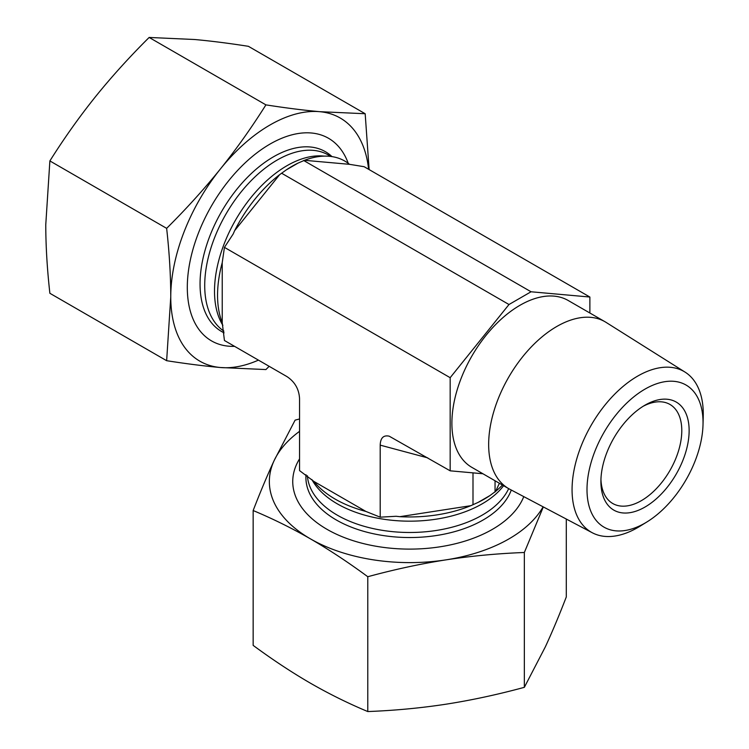 <?xml version="1.0" encoding="UTF-8"?>
<svg xmlns="http://www.w3.org/2000/svg" width="749" height="749" viewBox="0 0 749 749"><rect width="100%" height="100%" fill="white"/><g stroke="black" fill="none" stroke-linecap="round" stroke-linejoin="round"><path stroke-width="1.12" d="M234.587 346.356A116.984 67.541 -60 0 1 214.86 200.264A116.984 67.541 -60 0 1 348.229 163.319M368.611 169.283A140.381 81.051 120 0 0 319.654 111.676L365.175 113.736L248.406 46.316C228.791 43.245 210.881 40.98 194.656 39.51L149.145 37.45C129.53 56.924 111.61 76.716 95.395 96.818C79.254 116.966 64.086 138.34 49.874 160.932L45.764 224.737C45.801 246.327 47.178 269.181 49.874 293.29L166.643 360.7L170.763 296.904A140.381 81.051 120 0 0 220.393 367.516A140.381 81.051 120 0 0 258.424 360.129M365.175 113.736L369.126 169.583M269.153 366.317L265.914 369.566L220.393 367.516C204.177 366.046 186.258 363.771 166.643 360.7M170.763 296.904C170.716 275.304 169.349 252.46 166.643 228.351C186.258 208.877 204.177 189.085 220.393 168.984A140.381 81.051 120 0 0 170.763 296.904M220.393 168.984C236.534 148.836 251.701 127.461 265.914 104.869C285.519 107.94 303.439 110.206 319.654 111.676A140.381 81.051 120 0 0 220.393 168.984M166.643 228.351L49.874 160.932M265.914 104.869L149.145 37.45M643.138 406.286A57.196 33.022 -60 0 1 669.943 404.441A57.196 33.022 -60 0 1 681.787 430.628A57.196 33.022 -60 0 1 656.817 488.179A57.196 33.022 -60 0 1 612.748 503.506A57.196 33.022 -60 0 1 600.941 479.369M689.136 430.628A62.392 36.018 120 0 0 645.02 405.153A62.392 36.018 120 0 0 600.904 481.57A62.392 36.018 120 0 0 645.02 507.036A62.392 36.018 120 0 0 689.136 430.628M645.02 389.106A82.053 47.374 -60 0 1 703.011 424.777A82.053 47.374 -60 0 1 646.893 521.969A82.053 47.374 -60 0 1 587.01 490.67A82.053 47.374 -60 0 1 645.02 389.106M703.011 424.777L703.236 416.444A92.773 53.563 120 0 0 685.073 372.122A92.773 53.563 120 0 0 637.671 376.101A92.773 53.563 120 0 0 576.786 458.791A92.773 53.563 120 0 0 592.319 532.773A92.773 53.563 120 0 0 639.786 526.341L646.893 521.969M685.073 372.122L606.016 322.351A96.349 55.632 120 0 0 604.958 321.714A96.349 55.632 120 0 0 556.788 326.48A96.349 55.632 120 0 0 493.844 411.388A96.349 55.632 120 0 0 508.608 488.591A96.349 55.632 120 0 0 509.685 489.191L592.319 532.773M482.899 473.752L450.168 470.821L450.168 377.693L508.992 304.515L531.05 291.773L589.875 297.035L589.875 312.998M604.958 321.714L568.191 300.489A96.349 55.632 120 0 0 520.021 305.255A96.349 55.632 120 0 0 457.077 390.163A96.349 55.632 120 0 0 471.851 467.367L508.608 488.591M508.992 304.515L281.587 173.216L281.034 173.637M589.875 297.035L364.145 166.709L349.511 164.321L304.506 160.305L298.018 163.113A105.394 60.856 120 0 0 293.542 165.445A105.394 60.856 120 0 0 286.146 169.976L279.658 174.648L234.652 230.636L233.164 234.025L224.438 247.367L222.228 262.656A105.394 60.856 120 0 0 217.566 297.035A105.394 60.856 120 0 0 222.228 322.66L224.438 340.495L286.811 376.513C294.769 381.718 299.02 389.077 299.544 398.571L299.544 470.597L313.897 481.429A105.394 60.847 0 0 0 333.754 498.272A105.394 60.847 0 0 0 365.858 511.427L380.202 517.166L396.118 516.276L399.807 516.679A105.394 60.847 0 0 0 470.784 505.697L478.077 502.42A105.394 60.847 0 0 0 485.708 498.272A105.394 60.847 0 0 0 489.958 495.557L495.641 491.353A105.394 60.847 0 0 0 502.448 485.034M450.168 377.693L224.438 247.367M531.05 291.773L303.645 160.483M472.347 505.013L472.993 504.742L472.993 472.862M399.807 516.679L470.784 505.697M380.202 517.166L380.202 445.14L427.735 457.873M478.077 502.42L489.958 495.557M495.052 492.009L495.052 480.764M495.641 491.353L499.386 483.274M313.897 481.429L365.858 511.427M279.658 174.648A105.394 60.856 120 0 0 234.652 230.636M349.511 164.321A105.394 60.856 120 0 0 304.506 160.305M222.228 262.656L222.228 322.66M450.168 470.821L389.18 436.171C383.451 434.944 380.455 437.94 380.202 445.14M298.018 163.113L286.146 169.976M523.766 496.615A116.984 67.541 180 0 1 522.727 499.049A116.984 67.541 180 0 1 374.912 546.049A116.984 67.541 180 0 1 299.544 458.875M543.315 506.923L524.347 552.49C497.673 553.502 471.58 555.955 446.058 559.849C420.545 563.847 394.451 569.474 367.778 576.721C348.248 562.321 329.148 549.71 310.47 538.877C291.782 528.139 272.683 518.692 253.153 510.537L253.153 645.376C272.683 659.766 291.782 672.377 310.47 683.21C329.148 693.949 348.248 703.395 367.778 711.55C394.451 710.539 420.545 708.086 446.058 704.191C471.58 700.193 497.673 694.576 524.347 687.329L545.328 646.883C552.163 632.1 559.157 615.453 566.3 596.934L566.3 519.048M253.153 510.537C260.306 492.018 267.29 475.372 274.134 460.588A140.381 81.051 0 0 0 310.47 538.877A140.381 81.051 0 0 0 446.058 559.849A140.381 81.051 0 0 0 543.119 506.82M299.544 431.349A140.381 81.051 0 0 0 274.134 460.588L295.106 420.142L299.544 418.963M524.347 552.49L524.347 687.329M367.778 576.721L367.778 711.55M311.874 479.51A102.426 59.134 0 0 0 404.001 521.079A102.426 59.134 0 0 0 503.6 485.698M307.39 475.737A102.426 59.134 0 0 0 398.431 532.127A102.426 59.134 0 0 0 508.674 488.629M306.032 474.716A103.821 59.939 0 0 0 396.418 537.042A103.821 59.939 0 0 0 511.286 490.033M324.186 156.129A102.426 59.134 120 0 0 292.709 162.664A102.426 59.134 120 0 0 226.451 238.266A102.426 59.134 120 0 0 222.884 325.366M330.871 156.447L328.352 154.996A102.426 59.134 120 0 0 226.975 212.351A102.426 59.134 120 0 0 223.904 331.142M331.976 156.607A103.821 59.939 120 0 0 223.914 207.642A103.821 59.939 120 0 0 224.11 332.828"/></g></svg>

